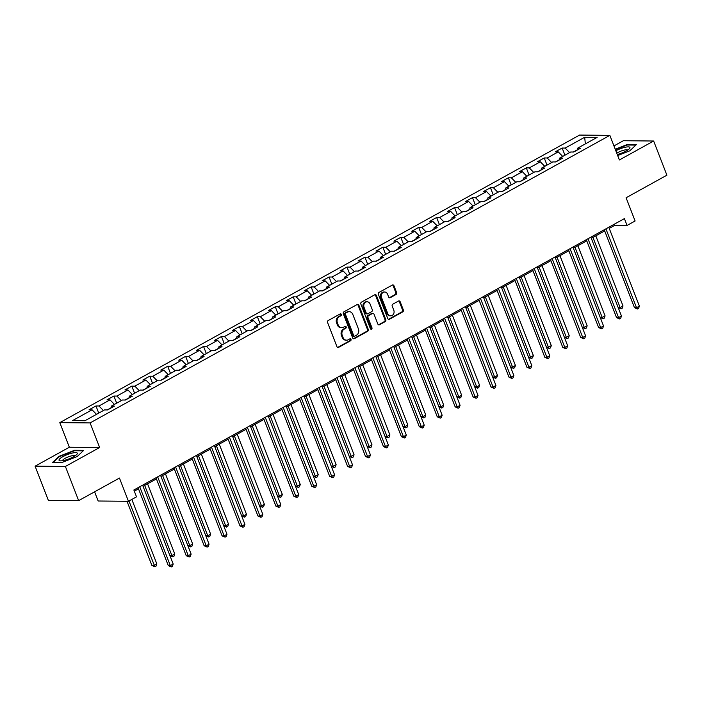 <?xml version="1.0" encoding="UTF-8"?>
<svg xmlns="http://www.w3.org/2000/svg" width="702" height="702" viewBox="0 0 702 702"><rect width="100%" height="100%" fill="white"/><g stroke="black" fill="none" stroke-linecap="round" stroke-linejoin="round"><path stroke-width="1.05" d="M341.33 314.417A1.035 0.869 90.5 0 0 340.172 313.917L328.185 320.551A1.483 1.246 90.5 0 0 327.58 322.516L336.942 346.665A1.483 1.246 90.5 0 0 338.592 347.376L350.579 340.751A1.035 0.869 90.5 0 0 349.85 338.873L348.306 339.724A4.739 3.975 90.5 0 1 346.595 340.172A4.739 3.975 90.5 0 1 343.024 337.434L342.243 335.416A4.739 3.975 90.5 0 1 344.191 329.133L345.744 328.273A1.035 0.869 90.5 0 0 345.015 326.395L343.462 327.255A4.739 3.975 90.5 0 1 341.751 327.694A4.739 3.975 90.5 0 1 338.188 324.956L337.408 322.946A4.739 3.975 90.5 0 1 339.356 316.655L340.9 315.795A1.035 0.869 90.5 0 0 341.33 314.417M341.751 327.694L340.935 327.685A4.739 3.975 90.5 0 1 337.372 324.947L336.591 322.938A4.739 3.975 90.5 0 1 338.531 316.646L340.084 315.786A1.035 0.869 90.5 0 0 340.137 313.934M337.653 347.429A1.483 1.246 90.5 0 0 337.776 347.376L349.763 340.742A1.035 0.869 90.5 0 0 349.815 338.89M346.595 340.172L345.77 340.163A4.739 3.975 90.5 0 1 342.207 337.425L341.426 335.416A4.739 3.975 90.5 0 1 343.375 329.124L344.928 328.264A1.035 0.869 90.5 0 0 344.98 326.412M395.989 294.524A1.483 1.246 90.5 0 0 396.604 292.558L393.971 285.784A1.483 1.246 90.5 0 0 392.321 285.065L379.01 292.427A1.483 1.246 90.5 0 0 378.404 294.392L387.767 318.541A1.483 1.246 90.5 0 0 389.417 319.261L402.729 311.899A1.483 1.246 90.5 0 0 403.343 309.933L400.166 301.746A1.483 1.246 90.5 0 0 398.517 301.026L392.822 304.177A1.483 1.246 90.5 0 0 392.216 306.142L393.787 310.205A3.958 3.326 90.5 0 1 390.733 315.83A3.958 3.326 90.5 0 1 387.75 313.54L381.581 297.648A3.958 3.326 90.5 0 1 384.643 292.014A3.958 3.326 90.5 0 1 387.618 294.305L388.645 296.955A1.483 1.246 90.5 0 0 390.294 297.674L395.989 294.524L395.173 294.515A1.483 1.246 90.5 0 0 395.779 292.55L393.155 285.775A1.483 1.246 90.5 0 0 392.453 285.003M65.391 466.461L99.649 447.507L69.349 447.227L35.1 466.181L65.391 466.461L78.65 500.631L119.454 478.053L128.466 501.289L136.513 496.841L133.863 490.005L624.411 218.612L627.062 225.439L635.108 220.99L626.096 197.753L666.9 175.184L653.65 141.014L623.35 140.725L613.952 145.928M99.649 447.507L90.102 422.911L609.854 135.363L619.392 159.959L653.65 141.014M358.889 305.195A1.483 1.246 90.5 0 0 357.239 304.475L343.927 311.837A1.483 1.246 90.5 0 0 343.322 313.803L352.685 337.952A1.483 1.246 90.5 0 0 354.334 338.671L367.646 331.309A1.483 1.246 90.5 0 0 368.252 329.343L358.889 305.195L358.064 305.186A1.483 1.246 90.5 0 0 357.362 304.414M361.469 302.132L374.78 294.77A1.483 1.246 90.5 0 1 376.43 295.489L385.793 319.638A1.483 1.246 90.5 0 1 385.187 321.604L379.492 324.754A1.483 1.246 90.5 0 1 377.843 324.034L374.043 314.242A1.483 1.246 90.5 0 0 372.393 313.522L368.62 315.619A1.483 1.246 90.5 0 0 368.006 317.585L371.963 327.781A1.035 0.869 90.5 0 1 370.384 328.65L360.863 304.098A1.483 1.246 90.5 0 1 361.469 302.132M78.65 500.631L48.35 500.351L35.1 466.181M90.102 422.911L59.81 422.622L579.554 135.074L609.854 135.363M564.934 155.186L562.162 148.043L555.264 151.851L558.257 151.886L547.218 157.985L544.234 157.959L537.337 161.776L540.321 161.802L529.29 167.91L526.298 167.883L519.401 171.692L522.393 171.727L511.354 177.825L508.371 177.799L501.474 181.616L504.466 181.642L493.427 187.75L490.444 187.715L483.546 191.532L486.53 191.558L475.5 197.666L472.507 197.639L465.61 201.456L468.603 201.483L457.564 207.59L454.58 207.555L447.683 211.372L450.675 211.399L439.636 217.506L436.653 217.48L429.756 221.297L432.739 221.323L421.709 227.43L418.717 227.395L411.82 231.212L414.812 231.239L403.773 237.346L400.789 237.32L393.892 241.137L396.884 241.163L385.846 247.262L382.862 247.236L375.965 251.053L378.948 251.079L367.918 257.186L364.926 257.16L358.029 260.977L361.021 261.004L349.982 267.102L346.999 267.076L340.101 270.893L343.094 270.919L332.055 277.027L329.071 277L322.174 280.818L325.158 280.844L314.127 286.942L311.135 286.916L304.238 290.733L307.23 290.76L296.191 296.867L293.208 296.841L286.311 300.649L289.303 300.684L278.264 306.783L275.281 306.756L268.383 310.574L271.367 310.6L260.337 316.707L257.344 316.681L250.447 320.489L253.44 320.524L242.401 326.623L239.417 326.597L232.52 330.414L235.512 330.44L224.473 336.548L221.49 336.521L214.593 340.33L217.576 340.365L206.546 346.463L203.554 346.437L196.657 350.254L199.649 350.28L188.61 356.388L185.626 356.353L178.729 360.17L181.721 360.196L170.683 366.304L167.699 366.277L160.802 370.094L163.785 370.121L152.755 376.228L149.763 376.193L142.866 380.01L145.858 380.036L134.819 386.144L131.836 386.118L124.938 389.935L127.931 389.961L116.892 396.068L113.908 396.033L107.011 399.85L109.995 399.877L98.964 405.984L95.972 405.958L89.075 409.775L92.067 409.801L72.525 420.612L84.968 420.726L104.51 409.915L107.503 409.942L114.4 406.133L111.407 406.098L111.004 408.002M562.162 148.043L565.145 148.069L584.687 137.259L597.139 137.373L577.597 148.183L580.58 148.21L573.683 152.027L570.7 152.001L559.661 158.108L562.653 158.134L555.756 161.951L552.772 161.916L541.733 168.024L544.726 168.05L537.829 171.867L534.836 171.841L523.806 177.939L526.79 177.975L519.892 181.783L516.909 181.757L505.87 187.864L508.862 187.89L501.965 191.707L498.982 191.681L487.943 197.78L490.935 197.815L484.038 201.623L481.046 201.597L470.015 207.704L472.999 207.731L466.102 211.548L463.118 211.521L452.079 217.62L455.072 217.655L448.174 221.463L445.191 221.437L434.152 227.545L437.144 227.571L430.247 231.388L427.255 231.362L416.225 237.46L419.208 237.487L412.311 241.304L409.327 241.277L398.288 247.385L401.281 247.411L394.384 251.228L391.4 251.202L380.361 257.301L383.353 257.327L376.456 261.144L373.464 261.118L362.434 267.225L365.417 267.251L358.52 271.069L355.537 271.042L344.498 277.141L347.49 277.167L340.593 280.984L337.609 280.958L326.57 287.065L329.563 287.092L322.666 290.909L319.673 290.874L308.643 296.981L311.627 297.007L304.729 300.825L301.746 300.798L290.707 306.906L293.699 306.932L286.802 310.749L283.819 310.714L272.78 316.821L275.772 316.848L268.875 320.665L265.882 320.638L254.852 326.746L257.836 326.772L250.939 330.589L247.955 330.554L236.916 336.662L239.908 336.688L233.011 340.505L230.028 340.479L218.989 346.577L221.981 346.612L215.084 350.421L212.092 350.395L201.062 356.502L204.045 356.528L197.148 360.345L194.164 360.319L183.125 366.418L186.118 366.453L179.221 370.261L176.237 370.235L165.198 376.342L168.19 376.369L161.293 380.186L158.301 380.159L147.271 386.258L150.254 386.293L143.357 390.101L140.374 390.075L129.335 396.182L132.327 396.209L125.43 400.026L122.446 400L111.407 406.098M559.31 159.784L555.405 161.943M562.706 156.423L558.257 151.886M551.675 162.522L547.218 157.985M559.661 158.108L559.257 160.012M541.382 169.7L537.469 171.867M544.778 166.339L540.321 161.802M533.739 172.446L529.29 167.91M541.733 168.024L541.33 169.928M523.446 179.624L519.541 181.783M526.842 176.263L522.393 171.727M515.812 182.362L511.354 177.825M523.806 177.939L523.402 179.852M505.519 189.54L501.614 191.707M508.915 186.179L504.466 181.642M497.885 192.287L493.427 187.75M505.87 187.864L505.466 189.768M487.592 199.465L483.678 201.623M490.988 196.104L486.53 191.558M479.949 202.202L475.5 197.666M487.943 197.78L487.539 199.693M469.656 209.38L465.751 211.539M473.051 206.019L468.603 201.483M462.021 212.127L457.564 207.59M470.015 207.704L469.612 209.608M451.728 219.305L447.823 221.463M455.124 215.944L450.675 211.399M444.094 222.043L439.636 217.506M452.079 217.62L451.676 219.524M433.792 229.221L429.887 231.379M437.197 225.86L432.739 221.323M426.158 231.967L421.709 227.43M434.152 227.545L433.748 229.449M415.865 239.145L411.96 241.304M419.261 235.775L414.812 231.239M408.231 241.883L403.773 237.346M416.225 237.46L415.821 239.364M397.937 249.061L394.033 251.219M401.333 245.7L396.884 241.163M390.303 251.807L385.846 247.262M398.288 247.385L397.885 249.289M380.001 258.977L376.096 261.144M383.406 255.616L378.948 251.079M372.367 261.723L367.918 257.186M380.361 257.301L379.957 259.205M362.074 268.901L358.169 271.06M365.47 265.54L361.021 261.004M354.44 271.648L349.982 267.102M362.434 267.225L362.03 269.129M344.147 278.817L340.242 280.984M347.543 275.456L343.094 270.919M336.512 281.563L332.055 277.027M344.498 277.141L344.094 279.045M326.211 288.741L322.306 290.9M329.615 285.381L325.158 280.844M318.576 291.488L314.127 286.942M326.57 287.065L326.167 288.97M308.283 298.657L304.378 300.825M311.679 295.296L307.23 290.76M300.649 301.404L296.191 296.867M308.643 296.981L308.239 298.885M290.356 308.582L286.451 310.74M293.752 305.221L289.303 300.684M282.722 311.319L278.264 306.783M290.707 306.906L290.303 308.81M272.42 318.497L268.515 320.665M275.825 315.137L271.367 310.6M264.786 321.244L260.337 316.707M272.78 316.821L272.376 318.726M254.493 328.422L250.588 330.581M257.888 325.061L253.44 320.524M246.858 331.16L242.401 326.623M254.852 326.746L254.449 328.65M236.565 338.338L232.66 340.505M239.961 334.977L235.512 330.44M228.931 341.084L224.473 336.548M236.916 336.662L236.513 338.566M218.629 348.262L214.724 350.421M222.034 344.901L217.576 340.365M210.995 351L206.546 346.463M218.989 346.577L218.585 348.49M200.702 358.178L196.797 360.345M204.098 354.817L199.649 350.28M193.068 360.925L188.61 356.388M201.062 356.502L200.658 358.406M182.774 368.102L178.87 370.261M186.17 364.742L181.721 360.196M175.14 370.84L170.683 366.304M183.125 366.418L182.722 368.331M164.838 378.018L160.934 380.186M168.243 374.657L163.785 370.121M157.204 380.765L152.755 376.228M165.198 376.342L164.794 378.246M146.911 387.943L143.006 390.101M150.307 384.582L145.858 380.036M139.277 390.681L134.819 386.144M147.271 386.258L146.867 388.162M128.984 397.858L125.07 400.017M132.38 394.498L127.931 389.961M121.349 400.605L116.892 396.068M129.335 396.182L128.931 398.087M111.048 407.783L107.143 409.942M114.452 404.422L109.995 399.877M103.413 410.521L98.964 405.984M96.516 414.338L92.067 409.801M94.603 491.804L98.166 501.009L128.466 501.289M69.349 447.227L59.81 422.622M609.239 228.396L614.785 225.324L627.062 225.439M134.301 491.154L138.505 488.829M143.05 486.31L156.432 478.913M160.986 476.395L174.359 468.989M178.913 466.47L192.295 459.073M196.841 456.554L210.223 449.148M214.777 446.63L228.15 439.233M232.704 436.714L246.086 429.308M250.632 426.79L264.013 419.392M268.568 416.874L281.941 409.468M286.495 406.949L299.877 399.552M304.422 397.034L317.804 389.628M322.358 387.109L335.731 379.712M340.286 377.193L353.668 369.787M358.213 367.269L371.595 359.872M376.149 357.353L389.522 349.947M394.076 347.429L407.458 340.031M412.004 337.513L425.386 330.107M429.94 327.588L443.313 320.191M447.867 317.673L461.249 310.275M465.795 307.748L479.176 300.351M483.731 297.832L497.104 290.435M501.658 287.917L515.04 280.51M519.585 277.992L532.967 270.595M537.521 268.076L550.894 260.67M555.449 258.152L568.831 250.754M573.376 248.236L586.758 240.83M591.312 238.311L604.685 230.914M577.237 149.859L573.332 152.027M585.345 143.892L584.687 137.259M569.603 152.606L565.145 148.069M577.597 148.183L577.193 150.088M614.338 224.184L614.785 225.324M98.745 413.109L95.972 405.958M116.681 403.185L113.908 396.033M134.608 393.269L131.836 386.118M152.536 383.345L149.763 376.193M170.472 373.429L167.699 366.277M188.399 363.504L185.626 356.353M206.327 353.589L203.554 346.437M224.263 343.664L221.49 336.521M242.19 333.748L239.417 326.597M260.117 323.824L257.344 316.681M278.053 313.908L275.281 306.756M295.981 303.984L293.208 296.841M313.908 294.068L311.135 286.916M331.844 284.143L329.071 277M349.772 274.228L346.999 267.076M367.699 264.312L364.926 257.16M385.635 254.387L382.862 247.236M403.562 244.471L400.789 237.32M421.49 234.547L418.717 227.395M439.426 224.631L436.653 217.48M457.353 214.707L454.58 207.555M475.28 204.791L472.507 197.639M493.216 194.866L490.444 187.715M511.144 184.951L508.371 177.799M529.071 175.026L526.298 167.883M547.007 165.11L544.234 157.959M77.185 456.546L83.713 450.368L74.596 450.28L58.942 456.379L52.413 462.557L61.53 462.644L77.185 456.546M617.681 155.537L629.808 150.816L636.337 144.63L627.211 144.551L615.224 149.21M59.126 456.853L58.942 456.379M74.772 450.754L74.596 450.28M627.395 145.016L627.211 144.551M353.387 338.724A1.483 1.246 90.5 0 0 353.518 338.662L366.83 331.3A1.483 1.246 90.5 0 0 367.436 329.335L358.064 305.186M345.893 313.031A1.035 0.869 90.5 0 0 345.472 314.408L353.694 335.609A1.035 0.869 90.5 0 0 354.843 336.109L356.484 335.205A4.739 3.975 90.5 0 0 358.424 328.913L352.808 314.426A4.739 3.975 90.5 0 0 349.236 311.688A4.739 3.975 90.5 0 0 347.534 312.127L345.077 313.022A1.035 0.869 90.5 0 0 344.647 314.399L345.472 314.408M354.475 336.205L353.65 336.197A1.035 0.869 90.5 0 1 352.869 335.6L344.647 314.399M349.236 311.688L348.42 311.679A4.739 3.975 90.5 0 0 346.709 312.118L347.534 312.127M345.077 313.022L346.709 312.118M378.545 324.807A1.483 1.246 90.5 0 0 378.676 324.745L384.371 321.595A1.483 1.246 90.5 0 0 384.977 319.629L375.614 295.481A1.483 1.246 90.5 0 0 374.903 294.708M372.929 313.39L372.113 313.382A1.483 1.246 90.5 0 0 371.577 313.513L367.795 315.61A1.483 1.246 90.5 0 0 367.19 317.576L371.147 327.773L371.963 327.781M370.753 329.124A1.035 0.869 90.5 0 0 371.147 327.773M370.103 304.08A3.958 3.326 90.5 0 0 367.12 301.79A3.958 3.326 90.5 0 0 364.066 307.415L366.242 313.022A1.483 1.246 90.5 0 0 367.892 313.741L371.665 311.644A1.483 1.246 90.5 0 0 372.279 309.679L370.103 304.08M367.12 301.79L366.304 301.781A3.958 3.326 90.5 0 0 363.25 307.415L364.066 307.415M367.357 313.873L366.532 313.864A1.483 1.246 90.5 0 1 365.417 313.013L363.25 307.415M389.356 297.727A1.483 1.246 90.5 0 0 389.478 297.666L395.173 294.515M384.643 292.014L383.818 292.014A3.958 3.326 90.5 0 0 380.765 297.639L381.581 297.648M390.733 315.83L389.908 315.821A3.958 3.326 90.5 0 1 386.934 313.54L380.765 297.639M388.478 319.313A1.483 1.246 90.5 0 0 388.601 319.252L401.913 311.89A1.483 1.246 90.5 0 0 402.518 309.924L399.35 301.737A1.483 1.246 90.5 0 0 398.639 300.965M127.009 501.281L151.904 565.461L153.957 565.479L156.827 563.89L131.827 499.429M128.957 501.017L154.888 566.768L151.904 565.461M156.827 563.89L156.037 566.137L154.888 566.768M138.057 487.688L168.287 565.61L170.332 565.628L139.733 486.758M173.201 564.039L172.42 566.286L171.27 566.926L170.332 565.628L173.201 564.039L142.611 485.17M171.27 566.926L168.287 565.61M77.299 453.185A9.802 2.281 -21.2 0 0 67.295 454.624A9.802 2.281 -21.2 0 0 59.038 460.293A9.802 2.281 -21.2 0 0 60.196 460.845A9.802 2.281 -21.2 0 0 68.998 458.862A9.802 2.281 -21.2 0 0 76.825 454.396A9.802 2.281 -21.2 0 0 77.299 453.185M75.017 455.861A6.704 1.562 -21.2 0 0 68.234 456.897A6.704 1.562 -21.2 0 0 62.522 460.714M53.089 462.565L59.328 456.651L74.5 450.745L83.231 450.833M617.286 154.528A9.802 2.281 -21.2 0 0 626.114 151.053A9.802 2.281 -21.2 0 0 629.44 148.657A9.802 2.281 -21.2 0 0 626.474 147.016A9.802 2.281 -21.2 0 0 615.821 150.755M627.641 150.131A6.704 1.562 -21.2 0 0 617.769 152.58A6.704 1.562 -21.2 0 0 616.768 153.185M615.373 149.587L627.114 145.016L635.845 145.095M144.673 485.415L171.885 555.554L174.754 553.966L147.552 483.818M169.902 555.536L171.885 555.554L172.824 556.853L169.928 555.589M174.754 553.966L173.973 556.212L172.824 556.853M162.61 475.491L189.812 545.638L192.69 544.05L165.479 473.903M187.838 545.621L189.812 545.638L190.751 546.928L187.855 545.673M192.69 544.05L191.9 546.296L190.751 546.928M155.984 477.764L186.214 555.694L188.259 555.712L157.669 476.833M191.137 554.124L190.347 556.37L189.198 557.002L188.259 555.712L191.137 554.124L160.539 475.245M189.198 557.002L186.214 555.694M173.92 467.848L204.142 545.77L206.195 545.787L175.597 466.918M209.064 544.199L208.275 546.446L207.125 547.086L206.195 545.787L209.064 544.199L178.475 465.329M207.125 547.086L204.142 545.77M180.537 465.575L207.748 535.714L210.618 534.125L183.415 463.987M205.765 535.696L207.748 535.714L208.678 537.012L205.791 535.749M210.618 534.125L209.828 536.372L208.678 537.012M198.464 455.651L225.675 525.798L228.545 524.21L201.342 454.062M223.701 525.78L225.675 525.798L226.614 527.088L223.719 525.833M228.545 524.21L227.764 526.456L226.614 527.088M216.4 445.735L243.603 515.873L246.481 514.285L219.27 444.147M241.628 515.856L243.603 515.873L244.542 517.172L241.646 515.909M246.481 514.285L245.691 516.54L244.542 517.172M191.848 457.923L222.078 535.854L224.122 535.872L193.524 456.993M226.992 534.283L226.211 536.53L225.061 537.162L224.122 535.872L226.992 534.283L196.402 455.405M225.061 537.162L222.078 535.854M209.775 448.008L240.005 525.93L242.05 525.947L211.46 447.077M244.928 524.359L244.138 526.605L242.989 527.246L242.05 525.947L244.928 524.359L214.329 445.489M242.989 527.246L240.005 525.93M227.711 438.083L257.932 516.014L259.986 516.031L229.387 437.153M262.855 514.443L262.065 516.69L260.916 517.321L259.986 516.031L262.855 514.443L232.265 435.565M260.916 517.321L257.932 516.014M234.328 435.81L261.539 505.958L264.408 504.369L237.206 434.222M259.556 505.94L261.539 505.958L262.469 507.256L259.582 505.993M264.408 504.369L263.619 506.616L262.469 507.256M245.639 428.167L275.868 506.089L277.913 506.107L247.315 427.237M280.782 504.519L280.001 506.774L278.852 507.406L277.913 506.107L280.782 504.519L250.193 425.649M278.852 507.406L275.868 506.089M252.255 425.895L279.466 496.042L282.336 494.445L255.133 424.306M277.492 496.016L279.466 496.042L280.405 497.332L277.509 496.068M282.336 494.445L281.555 496.7L280.405 497.332M263.566 418.243L293.796 496.174L295.84 496.191L265.251 417.313M298.719 494.603L297.929 496.849L296.779 497.49L295.84 496.191L298.719 494.603L268.12 415.724M296.779 497.49L293.796 496.174M270.191 415.97L297.394 486.117L300.272 484.529L273.06 414.382M295.419 486.1L297.394 486.117L298.332 487.416L295.437 486.153M300.272 484.529L299.482 486.776L298.332 487.416M281.502 408.327L311.723 486.249L313.776 486.275L283.178 407.397M316.646 484.678L315.856 486.934L314.707 487.565L313.776 486.275L316.646 484.678L286.056 405.809M314.707 487.565L311.723 486.249M288.118 406.054L315.33 476.202L318.199 474.605L290.997 404.466M313.346 476.184L315.33 476.202L316.26 477.492L313.373 476.237M318.199 474.605L317.409 476.86L316.26 477.492M299.429 398.403L329.659 476.333L331.704 476.351L301.105 397.472M334.573 474.763L333.792 477.009L332.643 477.65L331.704 476.351L334.573 474.763L303.984 395.884M332.643 477.65L329.659 476.333M306.046 396.13L333.257 466.277L336.126 464.689L308.924 394.542M331.283 466.26L333.257 466.277L334.196 467.576L331.3 466.312M336.126 464.689L335.345 466.935L334.196 467.576M317.357 388.487L347.587 466.409L349.631 466.435L319.041 387.557M352.509 464.838L351.72 467.093L350.57 467.725L349.631 466.435L352.509 464.838L321.911 385.968M350.57 467.725L347.587 466.409M323.982 386.214L351.184 456.361L354.062 454.773L326.851 384.626M349.21 456.344L351.184 456.361L352.123 457.651L349.227 456.397M354.062 454.773L353.273 457.02L352.123 457.651M335.293 378.562L365.514 456.493L367.567 456.511L336.969 377.632M370.437 454.922L369.647 457.169L368.497 457.809L367.567 456.511L370.437 454.922L339.847 376.044M368.497 457.809L365.514 456.493M341.909 376.29L369.12 446.437L371.99 444.849L344.787 374.701M367.137 446.419L369.12 446.437L370.051 447.736L367.164 446.472M371.99 444.849L371.2 447.095L370.051 447.736M353.22 368.647L383.45 446.569L385.495 446.595L354.896 367.716M388.364 444.998L387.583 447.253L386.433 447.885L385.495 446.595L388.364 444.998L357.774 366.128M386.433 447.885L383.45 446.569M359.836 366.374L387.048 436.521L389.917 434.933L362.715 364.786M385.073 436.504L387.048 436.521L387.987 437.811L385.091 436.556M389.917 434.933L389.136 437.179L387.987 437.811M371.147 358.722L401.377 436.653L403.422 436.67L372.832 357.801M406.3 435.082L405.51 437.328L404.361 437.969L403.422 436.67L406.3 435.082L375.702 356.204M404.361 437.969L401.377 436.653M377.773 356.458L404.975 426.597L407.853 425.008L380.642 354.861M403.001 426.579L404.975 426.597L405.914 427.895L403.018 426.632M407.853 425.008L407.063 427.255L405.914 427.895M389.083 348.806L419.305 426.737L421.358 426.755L390.76 347.876M424.227 425.166L423.438 427.413L422.288 428.044L421.358 426.755L424.227 425.166L393.638 346.288M422.288 428.044L419.305 426.737M395.7 346.534L422.911 416.681L425.781 415.093L398.578 344.945M420.928 416.663L422.911 416.681L423.841 417.971L420.954 416.716M425.781 415.093L424.991 417.339L423.841 417.971M407.011 338.882L437.241 416.812L439.285 416.83L408.687 337.96M442.155 415.242L441.374 417.488L440.224 418.129L439.285 416.83L442.155 415.242L411.565 336.363M440.224 418.129L437.241 416.812M413.627 336.618L440.838 406.756L443.708 405.168L416.505 335.021M438.864 406.739L440.838 406.756L441.777 408.055L438.882 406.791M443.708 405.168L442.927 407.414L441.777 408.055M424.938 328.966L455.168 406.897L457.213 406.914L426.623 328.036M460.091 405.326L459.301 407.572L458.152 408.204L457.213 406.914L460.091 405.326L429.492 326.448M458.152 408.204L455.168 406.897M431.563 326.693L458.766 396.841L461.644 395.252L434.433 325.105M456.791 396.823L458.766 396.841L459.705 398.131L456.809 396.876M461.644 395.252L460.854 397.499L459.705 398.131M442.874 319.05L473.095 396.972L475.149 396.99L444.55 318.12M478.018 395.401L477.228 397.648L476.079 398.288L475.149 396.99L478.018 395.401L447.428 316.523M476.079 398.288L473.095 396.972M449.491 316.777L476.702 386.916L479.571 385.328L452.369 315.18M474.719 386.899L476.702 386.916L477.632 388.215L474.745 386.951M479.571 385.328L478.782 387.574L477.632 388.215M460.802 309.126L491.031 387.056L493.076 387.074L462.478 308.196M495.945 385.486L495.164 387.732L494.015 388.364L493.076 387.074L495.945 385.486L465.356 306.607M494.015 388.364L491.031 387.056M467.418 306.853L494.629 377L497.499 375.412L470.296 305.265M492.655 376.983L494.629 377L495.568 378.29L492.672 377.035M497.499 375.412L496.718 377.658L495.568 378.29M478.729 299.21L508.959 377.132L511.003 377.149L480.414 298.28M513.882 375.561L513.092 377.808L511.942 378.448L511.003 377.149L513.882 375.561L483.283 296.692M511.942 378.448L508.959 377.132M485.354 296.937L512.557 367.076L515.435 365.488L488.223 295.349M510.582 367.058L512.557 367.076L513.495 368.375L510.6 367.111M515.435 365.488L514.645 367.734L513.495 368.375M496.665 289.285L526.886 367.216L528.939 367.234L498.341 288.355M531.809 365.645L531.019 367.892L529.87 368.524L528.939 367.234L531.809 365.645L501.219 286.767M529.87 368.524L526.886 367.216M503.281 287.013L530.493 357.16L533.362 355.572L506.16 285.424M528.509 357.142L530.493 357.16L531.423 358.45L528.536 357.195M533.362 355.572L532.572 357.818L531.423 358.45M514.592 279.37L544.822 357.292L546.867 357.309L516.268 278.44M549.736 355.721L548.955 357.967L547.806 358.608L546.867 357.309L549.736 355.721L519.147 276.851M547.806 358.608L544.822 357.292M521.209 277.097L548.42 347.236L551.289 345.647L524.087 275.509M546.446 347.218L548.42 347.236L549.359 348.534L546.463 347.271M551.289 345.647L550.508 347.894L549.359 348.534M532.52 269.445L562.75 347.376L564.794 347.393L534.204 268.515M567.672 345.805L566.883 348.052L565.733 348.683L564.794 347.393L567.672 345.805L537.074 266.927M565.733 348.683L562.75 347.376M539.145 267.172L566.347 337.32L569.225 335.731L542.014 265.584M564.373 337.302L566.347 337.32L567.286 338.61L564.39 337.355M569.225 335.731L568.436 337.978L567.286 338.61M550.456 259.529L580.677 337.451L582.73 337.469L552.132 258.599M585.6 335.881L584.81 338.127L583.66 338.768L582.73 337.469L585.6 335.881L555.01 257.011M583.66 338.768L580.677 337.451M557.072 257.257L584.283 327.404L587.153 325.807L559.95 255.668M582.3 327.378L584.283 327.404L585.214 328.694L582.327 327.43M587.153 325.807L586.363 328.062L585.214 328.694M568.383 249.605L598.613 327.536L600.658 327.553L570.059 248.675M603.527 325.965L602.746 328.211L601.596 328.843L600.658 327.553L603.527 325.965L572.937 247.086M601.596 328.843L598.613 327.536M574.999 247.332L602.211 317.479L605.08 315.891L577.878 245.744M600.236 317.462L602.211 317.479L603.15 318.778L600.254 317.515M605.08 315.891L604.299 318.138L603.15 318.778M586.31 239.689L616.54 317.611L618.585 317.637L587.995 238.759M621.463 316.04L620.673 318.296L619.524 318.927L618.585 317.637L621.463 316.04L590.865 237.171M619.524 318.927L616.54 317.611M592.936 237.416L620.138 307.564L623.016 305.967L595.805 235.828M618.164 307.537L620.138 307.564L621.077 308.854L618.181 307.599M623.016 305.967L622.226 308.222L621.077 308.854M604.246 229.765L634.468 307.695L636.521 307.713L605.923 228.834M639.39 306.125L638.601 308.371L637.451 309.012L636.521 307.713L639.39 306.125L608.801 227.246M637.451 309.012L634.468 307.695M338.531 316.646L339.356 316.655M336.591 322.938L337.408 322.946M337.372 324.947L338.188 324.956M344.928 328.264L345.744 328.273M343.375 329.124L344.191 329.133M341.426 335.416L342.243 335.416M342.207 337.425L343.024 337.434M349.763 340.742L350.579 340.751M337.776 347.376L338.592 347.376M340.084 315.786L340.9 315.795M367.436 329.335L368.252 329.343M366.83 331.3L367.646 331.309M353.518 338.662L354.334 338.671M352.869 335.6L353.694 335.609M375.614 295.481L376.43 295.489M384.977 319.629L385.793 319.638M384.371 321.595L385.187 321.604M378.676 324.745L379.492 324.754M371.577 313.513L372.393 313.522M367.795 315.61L368.62 315.619M367.19 317.576L368.006 317.585M365.417 313.013L366.242 313.022M389.478 297.666L390.294 297.674M386.934 313.54L387.75 313.54M399.35 301.737L400.166 301.746M402.518 309.924L403.343 309.933M401.913 311.89L402.729 311.899M388.601 319.252L389.417 319.261M393.155 285.775L393.971 285.784M395.779 292.55L396.604 292.558"/></g></svg>
